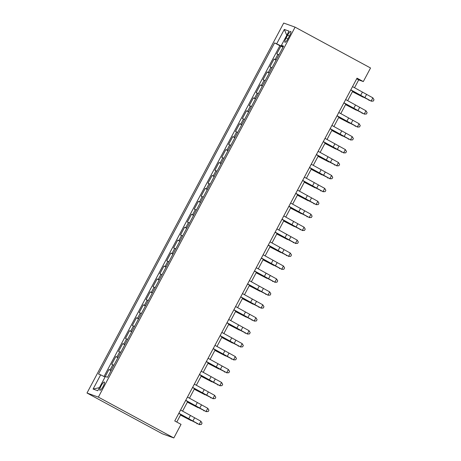 <?xml version="1.0" encoding="UTF-8"?>
<svg xmlns="http://www.w3.org/2000/svg" width="461" height="461" viewBox="0 0 461 461"><rect width="100%" height="100%" fill="white"/><g stroke="black" fill="none" stroke-linecap="round" stroke-linejoin="round"><path stroke-width="0.69" d="M103.114 386.497A4.691 1.037 -61.6 0 0 104.365 382.013A4.691 1.037 -61.6 0 0 101.149 385.782A4.691 1.037 -61.6 0 0 99.899 390.265A4.691 1.037 -61.6 0 0 103.114 386.497M98.383 397.123L173.826 437.95L162.433 433.847L86.991 393.014L283.705 23.05L295.098 27.153L98.383 397.123L86.991 393.014M278.986 54.767L276.779 53.879L280.905 46.117L282.985 47.241M276.231 59.942L274.024 59.054L276.11 60.178M274.024 59.054L269.898 66.816L272.105 67.704M265.231 80.64L263.018 79.747L267.15 71.985L269.23 73.115M258.35 93.577L256.143 92.684L260.269 84.922L262.349 86.051M251.47 106.514L249.263 105.621L253.389 97.859L255.475 98.988M244.595 119.451L242.388 118.558L246.514 110.796L248.594 111.925M237.715 132.388L235.508 131.494L239.634 123.732L241.72 124.856M230.84 145.319L228.627 144.431L232.753 136.669L234.839 137.793M223.96 158.256L221.753 157.362L225.878 149.606L227.959 150.73M217.079 171.192L214.872 170.299L218.998 162.537L221.084 163.667M210.204 184.129L207.997 183.236L212.123 175.474L214.204 176.603M203.324 197.066L201.117 196.173L205.243 188.411L207.329 189.54M196.449 210.003L194.237 209.11L198.363 201.348L200.449 202.477M189.569 222.934L187.362 222.046L191.488 214.284L193.568 215.408M182.689 235.871L180.482 234.977L184.607 227.221L186.693 228.345M175.814 248.807L173.601 247.914L177.733 240.152L179.813 241.282M168.933 261.744L166.726 260.851L170.852 253.089L172.938 254.218M162.059 274.681L159.846 273.788L163.972 266.026L166.058 267.155M155.178 287.618L152.971 286.725L157.097 278.963L159.178 280.092M148.298 300.549L146.091 299.662L150.217 291.899L152.303 293.023M141.423 313.486L139.21 312.598L143.342 304.836L145.422 305.96M134.543 326.423L132.336 325.529L136.462 317.767L138.548 318.897M127.668 339.359L125.455 338.466L129.581 330.704L131.667 331.834M120.788 352.296L118.581 351.403L122.707 343.641L124.787 344.77M113.907 365.233L111.7 364.34L115.826 356.578L117.912 357.707M354.526 87.746L358.698 79.903L363.314 81.568L357.027 78.163L174.759 420.962L181.046 424.368L173.826 437.95M287.641 35.105L286.131 37.952A4.547 1.003 -61.6 0 0 284.921 42.291A4.547 1.003 -61.6 0 0 288.039 38.638L289.554 35.791A4.547 1.003 -61.6 0 0 290.758 31.452A4.547 1.003 -61.6 0 0 287.641 35.105L289.41 36.062M283.221 46.423L283.008 46.826L274.589 42.885L98.51 374.044L100.665 374.822L93.099 389.049L97.778 390.738L105.344 376.51L107.499 377.282L283.578 46.123L281.423 45.351L283.371 46.515M276.744 43.662L284.31 29.435L288.989 31.118L281.423 45.351M280.905 46.117L279.873 45.743L104.002 376.51M111.159 370.408L108.952 369.515L104.97 377M115.826 356.578L118.033 357.471M122.707 343.641L124.914 344.534M129.581 330.704L131.794 331.597M136.462 317.767L138.669 318.66M143.342 304.836L145.549 305.724M150.217 291.899L152.43 292.793M157.097 278.963L159.304 279.856M163.972 266.026L166.185 266.919M170.852 253.089L173.059 253.982M177.733 240.152L179.94 241.045M184.607 227.221L186.82 228.109M191.488 214.284L193.695 215.178M198.363 201.348L200.575 202.241M205.243 188.411L207.45 189.304M212.123 175.474L214.33 176.367M218.998 162.537L221.211 163.43M225.878 149.606L228.086 150.493M232.753 136.669L234.966 137.557M239.634 123.732L241.841 124.626M246.514 110.796L248.721 111.689M253.389 97.859L255.601 98.752M260.269 84.922L262.476 85.815M267.15 71.985L269.357 72.878M363.314 81.568L370.54 67.986L295.098 27.153M176.77 422.057L180.781 414.514M182.573 411.143L187.662 401.583M189.454 398.206L194.536 388.646M196.328 385.275L201.417 375.709M203.209 372.338L208.291 362.772M210.089 359.401L215.172 349.836M216.964 346.465L222.052 336.899M223.844 333.528L228.927 323.968M230.719 320.591L235.807 311.031M237.599 307.654L242.682 298.094M244.48 294.723L249.562 285.157M251.354 281.786L256.443 272.221M258.235 268.849L263.317 259.284M265.11 255.913L270.198 246.353M271.99 242.976L277.073 233.416M278.87 230.039L283.953 220.479M285.745 217.108L290.833 207.542M292.626 204.171L297.708 194.605M299.5 191.234L304.588 181.669M306.381 178.298L311.463 168.732M313.261 165.361L318.344 155.801M320.136 152.424L325.224 142.864M327.016 139.493L332.099 129.927M333.891 126.556L338.979 116.99M340.771 113.619L345.854 104.053M347.652 100.682L352.734 91.117M356.687 78.814L358.698 79.903M279.873 45.743L274.589 42.885M108.952 369.515L111.032 370.644M100.665 374.822L105.062 377.046M286.777 35.29L284.31 29.435M93.099 389.049L99.426 387.643M352.538 86.616L372.857 97.841L371.14 101.074L373.301 101.074L374.009 99.737L373.318 101.028M350.815 89.849L371.14 101.074L364.76 97.818A10.995 0.357 28 0 1 358.491 94.39L350.74 89.987M371.088 101.184L373.301 101.074M374.009 99.737L372.857 97.841M352.435 91.681L363.256 97.277A10.995 0.357 -152 0 0 356.578 93.698L352.492 91.572M369.417 100.296L368.915 100.4L369.071 100.112M345.658 99.553L365.976 110.778L364.259 114.011L366.42 114.011L367.129 112.674L366.443 113.965M343.941 102.786L364.259 114.011L357.88 110.755A10.995 0.357 28 0 1 351.616 107.327L343.866 102.924M364.207 114.115L366.42 114.011M367.129 112.674L365.976 110.778M338.777 112.49L359.102 123.709L357.379 126.948L359.545 126.948L360.254 125.611L359.563 126.902M337.06 115.723L357.379 126.948L351 123.692A10.995 0.357 28 0 1 344.736 120.263L336.985 115.861M357.327 127.052L359.545 126.948M360.254 125.611L359.102 123.709M331.903 125.421L352.221 136.646L350.504 139.879L352.665 139.879L353.374 138.542L352.688 139.839M330.18 128.659L350.504 139.879L344.125 136.623A10.995 0.357 28 0 1 337.861 133.194L330.111 128.798M350.452 139.988L352.665 139.879M353.374 138.542L352.221 136.646M325.022 138.358L345.347 149.583L343.624 152.816L345.785 152.816L346.493 151.479L345.808 152.775M323.305 141.59L343.624 152.816L337.245 149.56A10.995 0.357 28 0 1 330.981 146.131L323.23 141.734M343.572 152.925L345.785 152.816M346.493 151.479L345.347 149.583M345.554 104.618L356.382 110.214A10.995 0.357 -152 0 0 349.703 106.635L345.617 104.509M362.536 113.227L362.035 113.337L362.19 113.043M338.679 117.555L349.501 123.15A10.995 0.357 -152 0 0 342.823 119.572L338.737 117.446M355.662 126.164L355.16 126.274L355.316 125.98M331.799 130.492L342.621 136.087A10.995 0.357 -152 0 0 335.948 132.509L331.857 130.382M348.781 139.101L348.28 139.205L348.435 138.917M324.924 143.423L335.746 149.018A10.995 0.357 -152 0 0 329.068 145.446L324.982 143.313M341.906 152.038L341.405 152.142L341.555 151.853M318.148 151.294L338.466 162.52L336.749 165.753L338.91 165.753L339.619 164.416L338.927 165.712M316.425 154.527L336.749 165.753L330.37 162.497A10.995 0.357 28 0 1 324.1 159.068L316.35 154.666M336.691 165.862L338.91 165.753M339.619 164.416L338.466 162.52M318.044 156.36L328.866 161.955A10.995 0.357 -152 0 0 322.187 158.382L318.102 156.25M335.026 164.975L334.525 165.078L334.68 164.79M311.267 164.231L331.586 175.457L329.869 178.689L332.029 178.689L332.738 177.352L332.053 178.643M309.55 167.464L329.869 178.689L323.489 175.434A10.995 0.357 28 0 1 317.226 172.005L309.475 167.602M329.817 178.799L332.029 178.689M332.738 177.352L331.586 175.457M311.163 169.296L321.985 174.892A10.995 0.357 -152 0 0 315.312 171.313L311.227 169.187M328.146 177.911L327.644 178.015L327.8 177.727M304.387 177.168L324.711 188.393L322.988 191.626L325.155 191.626L325.858 190.289L325.172 191.58M302.67 180.401L322.988 191.626L316.609 188.37A10.995 0.357 28 0 1 310.345 184.942L302.595 180.539M322.936 191.73L325.155 191.626M325.858 190.289L324.711 188.393M304.289 182.233L315.111 187.829A10.995 0.357 -152 0 0 308.432 184.25L304.346 182.124M321.271 190.848L320.77 190.952L320.925 190.658M297.512 190.105L317.831 201.324L316.113 204.563L318.274 204.563L318.983 203.226L318.297 204.517M295.789 193.338L316.113 204.563L309.734 201.307A10.995 0.357 28 0 1 303.471 197.878L295.72 193.476M316.062 204.667L318.274 204.563M318.983 203.226L317.831 201.324M297.408 195.17L308.23 200.766A10.995 0.357 -152 0 0 301.557 197.187L297.466 195.061M314.39 203.779L313.889 203.889L314.045 203.595M290.632 203.036L310.956 214.261L309.233 217.494L311.394 217.494L312.103 216.157L311.417 217.454M288.914 206.274L309.233 217.494L302.854 214.238A10.995 0.357 28 0 1 296.59 210.815L288.84 206.413M309.181 217.604L311.394 217.494M312.103 216.157L310.956 214.261M290.534 208.107L301.356 213.702A10.995 0.357 -152 0 0 294.677 210.124L290.591 207.997M307.516 216.716L307.014 216.826L307.164 216.532M283.757 215.973L304.076 227.198L302.358 230.431L304.519 230.431L305.228 229.094L304.537 230.391M282.034 219.211L302.358 230.431L295.979 227.175A10.995 0.357 28 0 1 289.71 223.746L281.959 219.35M302.301 230.54L304.519 230.431M305.228 229.094L304.076 227.198M283.653 221.038L294.475 226.633A10.995 0.357 -152 0 0 287.797 223.061L283.711 220.934M300.635 229.653L300.134 229.757L300.29 229.469M276.877 228.91L297.195 240.135L295.478 243.368L297.639 243.368L298.348 242.031L297.662 243.327M275.159 232.142L295.478 243.368L289.099 240.112A10.995 0.357 28 0 1 282.835 236.683L275.084 232.281M295.426 243.477L297.639 243.368M298.348 242.031L297.195 240.135M276.773 233.975L287.595 239.57A10.995 0.357 -152 0 0 280.922 235.997L276.836 233.865M293.755 242.59L293.254 242.693L293.409 242.405M269.996 241.846L290.321 253.072L288.598 256.304L290.758 256.304L291.467 254.968L290.782 256.258M268.279 245.079L288.598 256.304L282.218 253.049A10.995 0.357 28 0 1 275.955 249.62L268.204 245.217M288.546 256.414L290.758 256.304M291.467 254.968L290.321 253.072M269.898 246.912L280.72 252.507A10.995 0.357 -152 0 0 274.041 248.928L269.956 246.802M286.88 255.527L286.379 255.63L286.529 255.342M263.122 254.783L283.44 266.009L281.723 269.241L283.884 269.241L284.593 267.904L283.907 269.195M261.399 258.016L281.723 269.241L275.344 265.985A10.995 0.357 28 0 1 269.08 262.557L261.329 258.154M281.671 269.351L283.884 269.241M284.593 267.904L283.44 266.009M263.018 259.848L273.84 265.444A10.995 0.357 -152 0 0 267.167 261.865L263.075 259.739M280 268.463L279.499 268.567L279.654 268.279M256.241 267.72L276.56 278.94L274.842 282.178L277.003 282.178L277.712 280.841L277.026 282.132M254.524 270.953L274.842 282.178L268.463 278.922A10.995 0.357 28 0 1 262.2 275.494L254.449 271.091M274.791 282.282L277.003 282.178M277.712 280.841L276.56 278.94M256.143 272.785L266.965 278.381A10.995 0.357 -152 0 0 260.286 274.802L256.201 272.676M273.119 281.394L272.624 281.504L272.774 281.21M249.366 280.657L269.685 291.876L267.962 295.115L270.129 295.109L270.838 293.778L270.146 295.069M247.643 283.89L267.962 295.115L261.589 291.853A10.995 0.357 28 0 1 255.319 288.43L247.569 284.028M267.91 295.219L270.129 295.109M270.838 293.778L269.685 291.876M249.263 285.722L260.085 291.317A10.995 0.357 -152 0 0 253.406 287.739L249.32 285.613M266.245 294.331L265.743 294.441L265.899 294.147M242.486 293.588L262.805 304.813L261.087 308.046L263.248 308.046L263.957 306.709L263.271 308.006M240.769 296.826L261.087 308.046L254.708 304.79A10.995 0.357 28 0 1 248.444 301.361L240.694 296.965M261.035 308.155L263.248 308.046M263.957 306.709L262.805 304.813M242.382 298.659L253.204 304.248A10.995 0.357 -152 0 0 246.531 300.676L242.446 298.549M259.364 307.268L258.863 307.372L259.019 307.084M235.606 306.525L255.93 317.75L254.207 320.983L256.368 320.983L257.077 319.646L256.391 320.942M233.888 309.757L254.207 320.983L247.828 317.727A10.995 0.357 28 0 1 241.564 314.298L233.813 309.896M254.155 321.092L256.368 320.983M257.077 319.646L255.93 317.75M235.508 311.59L246.33 317.185A10.995 0.357 -152 0 0 239.651 313.613L235.565 311.48M252.49 320.205L251.988 320.309L252.138 320.02M228.731 319.461L249.049 330.687L247.332 333.92L249.493 333.92L250.202 332.583L249.51 333.879M227.008 322.694L247.332 333.92L240.953 330.664A10.995 0.357 28 0 1 234.684 327.235L226.939 322.833M247.28 334.029L249.493 333.92M250.202 332.583L249.049 330.687M228.627 324.527L239.449 330.122A10.995 0.357 -152 0 0 232.776 326.549L228.685 324.417M245.609 333.142L245.108 333.245L245.264 332.957M221.85 332.398L242.169 343.624L240.452 346.856L242.613 346.856L243.322 345.52L242.636 346.81M220.133 335.631L240.452 346.856L234.073 343.601A10.995 0.357 28 0 1 227.809 340.172L220.058 335.769M240.4 346.966L242.613 346.856M243.322 345.52L242.169 343.624M221.753 337.464L232.575 343.059A10.995 0.357 -152 0 0 225.896 339.48L221.81 337.354M238.729 346.078L238.233 346.182L238.383 345.894M214.976 345.335L235.294 356.56L233.571 359.793L235.738 359.793L236.447 358.456L235.755 359.747M213.253 348.568L233.571 359.793L227.198 356.537A10.995 0.357 28 0 1 220.928 353.109L213.178 348.706M233.52 359.897L235.738 359.793M236.447 358.456L235.294 356.56M214.872 350.4L225.694 355.996A10.995 0.357 -152 0 0 219.015 352.417L214.93 350.291M231.854 359.01L231.353 359.119L231.508 358.825M208.095 358.272L228.414 369.492L226.697 372.73L228.858 372.73L229.566 371.393L228.881 372.684M206.372 361.505L226.697 372.73L220.318 369.474A10.995 0.357 28 0 1 214.054 366.046L206.303 361.643M226.645 372.834L228.858 372.73M229.566 371.393L228.414 369.492M207.992 363.337L218.814 368.933A10.995 0.357 -152 0 0 212.141 365.354L208.049 363.228M224.974 371.946L224.472 372.056L224.628 371.762M201.215 371.203L221.539 382.428L219.816 385.661L221.977 385.661L222.686 384.324L222 385.621M199.498 374.441L219.816 385.661L213.437 382.405A10.995 0.357 28 0 1 207.173 378.977L199.423 374.58M219.764 385.771L221.977 385.661M222.686 384.324L221.539 382.428M201.117 376.274L211.939 381.869A10.995 0.357 -152 0 0 205.26 378.291L201.175 376.164M218.099 384.883L217.598 384.987L217.748 384.699M194.34 384.14L214.659 395.365L212.942 398.598L215.103 398.598L215.811 397.261L215.12 398.558M192.617 387.373L212.942 398.598L206.563 395.342A10.995 0.357 28 0 1 200.293 391.913L192.542 387.517M212.89 398.707L215.103 398.598M215.811 397.261L214.659 395.365M194.237 389.205L205.059 394.8A10.995 0.357 -152 0 0 198.386 391.228L194.294 389.096M211.219 397.82L210.717 397.924L210.873 397.636M187.46 397.077L207.778 408.302L206.061 411.535L208.222 411.535L208.931 410.198L208.245 411.494M185.743 400.309L206.061 411.535L199.682 408.279A10.995 0.357 28 0 1 193.418 404.85L185.668 400.448M206.009 411.644L208.222 411.535M208.931 410.198L207.778 408.302M187.362 402.142L198.184 407.737A10.995 0.357 -152 0 0 191.505 404.164L187.42 402.032M204.338 410.757L203.837 410.86L203.993 410.572M180.579 410.013L200.904 421.239L199.181 424.472L201.348 424.472L202.056 423.135L201.365 424.425M178.862 413.246L199.181 424.472L192.802 421.216A10.995 0.357 28 0 1 186.538 417.787L178.787 413.384M199.129 424.581L201.348 424.472M202.056 423.135L200.904 421.239M180.482 415.079L191.303 420.674A10.995 0.357 -152 0 0 184.625 417.096L180.539 414.969M197.464 423.694L196.962 423.797L197.118 423.509M275.148 59.457L277.902 54.283M110.075 369.918L112.824 364.743M116.95 356.981L119.704 351.806M123.83 344.044L126.579 338.87M130.705 331.113L133.46 325.939M137.585 318.176L140.334 313.002M144.466 305.24L147.215 300.065M151.341 292.303L154.095 287.128M158.221 279.366L160.97 274.191M165.096 266.429L167.85 261.254M171.976 253.492L174.731 248.323M178.856 240.561L181.605 235.387M185.731 227.625L188.486 222.45M192.612 214.688L195.36 209.513M199.486 201.751L202.241 196.576M206.367 188.814L209.121 183.639M213.247 175.877L215.996 170.708M220.122 162.946L222.876 157.771M227.002 150.009L229.751 144.835M233.883 137.073L236.631 131.898M240.757 124.136L243.512 118.961M247.638 111.199L250.386 106.024M254.512 98.262L257.267 93.087M261.393 85.331L264.141 80.156M268.273 72.394L271.022 67.22M287.895 38.903L286.131 37.952M362.352 92.188L360.635 95.427M366.53 94.476L364.812 97.709M356.578 93.698L356.745 93.393M355.477 105.125L353.754 108.358M359.649 107.413L357.932 110.646M348.597 118.062L346.879 121.295M352.774 120.35L351.052 123.583M341.716 130.999L339.999 134.232M345.894 133.281L344.177 136.519M334.842 143.936L333.119 147.168M339.019 146.218L337.296 149.456M349.703 106.635L349.864 106.33M342.823 119.572L342.984 119.266M335.948 132.509L336.109 132.203M329.068 145.446L329.229 145.14M327.961 156.873L326.244 160.105M332.139 159.154L330.422 162.387M322.187 158.382L322.354 158.077M321.087 169.804L319.364 173.042M325.259 172.091L323.541 175.324M315.312 171.313L315.474 171.008M314.206 182.74L312.489 185.973M318.384 185.028L316.661 188.261M308.432 184.25L308.593 183.945M307.326 195.677L305.608 198.91M311.503 197.965L309.786 201.198M301.557 197.187L301.719 196.882M300.451 208.614L298.728 211.847M304.629 210.902L302.906 214.135M294.677 210.124L294.838 209.818M293.571 221.551L291.853 224.784M297.748 223.833L296.031 227.071M287.797 223.061L287.964 222.755M286.696 234.488L284.973 237.72M290.868 236.77L289.151 240.002M280.922 235.997L281.083 235.692M279.815 247.419L278.098 250.657M283.993 249.706L282.27 252.939M274.041 248.928L274.203 248.629M272.935 260.356L271.218 263.588M277.113 262.643L275.396 265.876M267.167 261.865L267.328 261.56M266.06 273.292L264.337 276.525M270.238 275.58L268.515 278.813M260.286 274.802L260.448 274.497M259.18 286.229L257.463 289.462M263.358 288.517L261.641 291.75M253.406 287.739L253.573 287.434M252.305 299.166L250.582 302.399M256.477 301.448L254.76 304.686M246.531 300.676L246.693 300.37M245.425 312.103L243.708 315.336M249.603 314.385L247.88 317.617M239.651 313.613L239.812 313.307M238.544 325.034L236.827 328.272M242.722 327.322L241.005 330.554M232.776 326.549L232.938 326.244M231.67 337.971L229.947 341.209M235.848 340.258L234.125 343.491M225.896 339.48L226.057 339.175M224.789 350.907L223.072 354.14M228.967 353.195L227.25 356.428M219.015 352.417L219.177 352.112M217.915 363.844L216.192 367.077M222.087 366.132L220.37 369.365M212.141 365.354L212.302 365.049M211.034 376.781L209.317 380.014M215.212 379.063L213.489 382.302M205.26 378.291L205.422 377.985M204.154 389.718L202.437 392.951M208.332 392L206.614 395.238M198.386 391.228L198.547 390.922M197.279 402.655L195.556 405.887M201.457 404.937L199.734 408.169M191.505 404.164L191.667 403.859M190.399 415.586L188.682 418.824M194.577 417.873L192.859 421.106M184.625 417.096L184.786 416.79"/></g></svg>
